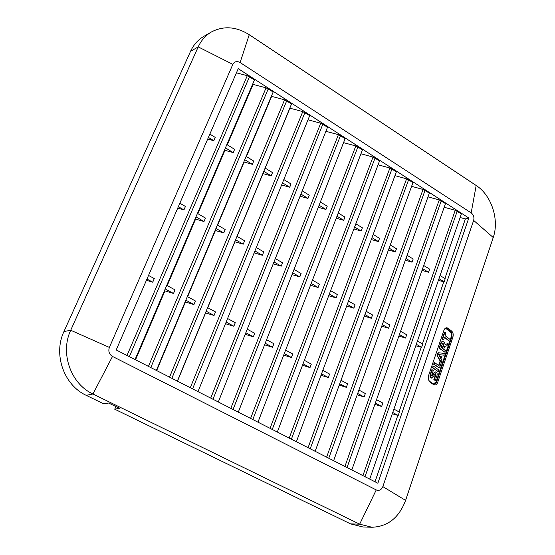 <?xml version="1.0" encoding="UTF-8"?>
<svg xmlns="http://www.w3.org/2000/svg" width="555" height="555" viewBox="0 0 555 555"><rect width="100%" height="100%" fill="white"/><g stroke="black" fill="none" stroke-linecap="round" stroke-linejoin="round"><path stroke-width="0.83" d="M444.895 278.513L465.374 218.941L468.795 218.011L377.858 483.238L116.196 349.962L238.241 68.66L255.016 79.525L254.481 79.878L135.038 359.564M255.016 79.525L462.037 213.633L461.392 213.855L369.727 479.097M446.123 203.324L445.485 203.56L351.815 469.967M429.979 192.869L429.355 193.112L333.624 460.706M413.614 182.262L412.996 182.519L315.15 451.298M397.005 171.509L396.395 171.772L296.384 441.738M380.161 160.596L379.558 160.867L277.327 432.033M363.067 149.517L362.471 149.808L257.971 422.175M345.716 138.285L345.134 138.577L238.296 412.157M328.116 126.88L327.54 127.185L218.316 401.973M310.252 115.308L309.69 115.627L198.003 391.629M292.117 103.563L291.562 103.889L177.357 381.118M273.705 91.637L273.164 91.977L156.371 370.428M165.196 288.954L173.507 293.47L164.44 290.73M415.799 345.786L421.627 347.34L416.326 344.273M392.295 413.808L398.206 415.48L399.371 412.081L393.918 409.111M398.892 336.066L405.545 338.044L399.44 334.512M374.875 404.394L381.632 406.482L382.825 403.069L376.54 399.649M381.743 326.201L388.569 328.227L382.312 324.606M357.184 394.834L364.129 396.978L365.35 393.55L358.905 390.04M364.33 316.19L371.344 318.265L364.926 314.553M339.23 385.135L346.362 387.328L347.603 383.887L340.999 380.286M346.66 306.034L353.854 308.157L347.277 304.355M321.005 375.284L328.324 377.532L329.594 374.07L322.823 370.379M328.72 295.725L336.108 297.896L329.365 293.997M302.489 365.287L310.009 367.59L311.306 364.115L304.362 360.327M310.502 285.256L318.098 287.476L311.182 283.48M283.688 355.131L291.41 357.489L292.742 354L285.617 350.115M292.006 274.628L299.804 276.903L292.721 272.803M264.596 344.822L272.526 347.236L273.886 343.725L266.58 339.743M273.226 263.833L281.232 266.164L273.969 261.967M245.199 334.346L253.344 336.816L254.731 333.291L247.239 329.212M254.148 252.872L262.376 255.265L254.925 250.957M225.49 323.704L233.856 326.236L235.278 322.698L227.592 318.508M235.584 239.774L243.222 244.186L234.772 241.744M205.468 312.888L214.057 315.49L215.513 311.931L207.632 307.637M215.937 228.41L223.769 232.94L215.09 230.429M185.12 301.899L193.945 304.563L195.436 300.99L187.347 296.585M244.762 159.687L252.345 164.329L243.811 161.963M223.769 232.94L225.198 229.52L217.38 224.983M263.778 171.335L271.173 175.866L262.862 173.562M243.222 244.186L244.616 240.78L236.992 236.361M281.628 184.975L289.717 187.229L282.502 182.81M262.376 255.265L263.743 251.866L256.306 247.558M300.102 196.22L307.983 198.419L300.942 194.104M281.232 266.164L282.571 262.786L275.315 258.581M318.299 207.292L325.972 209.443L319.104 205.239M299.804 276.903L301.108 273.539L294.032 269.439M336.226 218.205L343.698 220.307L336.996 216.2M318.098 287.476L319.375 284.132L312.472 280.129M353.889 228.951L361.159 231.005L354.624 227.002M336.108 297.896L337.357 294.559L330.627 290.653M371.288 239.545L378.371 241.55L371.996 237.644M353.854 308.157L355.082 304.834L348.512 301.025M388.431 249.986L395.333 251.942L389.111 248.127M371.344 318.265L372.537 314.962L366.133 311.244M405.33 260.267L412.046 262.182L405.976 258.464M388.569 328.227L389.742 324.939L383.491 321.31M421.98 270.41L428.522 272.276L422.598 268.648M405.545 338.044L406.69 334.762L400.599 331.231M438.394 280.407L444.132 281.843L438.991 278.686M421.627 347.34L422.743 344.072L417.45 341.006M225.455 147.852L233.225 152.618L224.456 150.183M195.096 218.934L204.011 221.514L205.468 218.08L197.448 213.425M204.011 221.514L195.977 216.873M173.507 293.47L175.026 289.876L166.729 285.353M291.562 103.889L284.562 99.81L271.346 96.306M254.481 79.878L247.294 75.681L236.43 72.837M273.164 91.977L266.067 87.836L252.608 84.27M309.69 115.627L302.78 111.604L289.807 108.156M327.54 127.185L320.728 123.217L307.99 119.818M345.134 138.577L338.404 134.664L325.903 131.313M362.471 149.808L355.831 145.944L343.552 142.642M379.558 160.867L373.002 157.058L360.937 153.797M396.395 171.772L389.922 168.005L378.073 164.8M412.996 182.519L406.6 178.807L394.959 175.644M429.355 193.112L423.042 189.449L411.609 186.327M445.485 203.56L439.248 199.939L428.016 196.865M461.392 213.855L455.232 210.29L444.187 207.251M465.374 218.941L460.137 217.498M462.037 213.633L468.795 218.011M252.345 164.329L253.711 161.047L246.143 156.399M271.173 175.866L272.512 172.598L265.124 168.061M289.717 187.229L291.021 183.976L283.82 179.549M307.983 198.419L309.26 195.18L302.232 190.864M325.972 209.443L327.228 206.217L320.367 202.006M343.698 220.307L344.926 217.088L338.231 212.981M361.159 231.005L362.36 227.8L355.831 223.79M378.371 241.55L379.544 238.359L373.175 234.446M395.333 251.942L396.478 248.765L390.269 244.949M412.046 262.182L413.17 259.019L407.106 255.293M428.522 272.276L429.625 269.126L423.708 265.491M444.132 281.843L445.214 278.707L440.073 275.551M233.225 152.618L234.619 149.323L226.863 144.557M398.206 415.48L392.739 412.511M381.632 406.482L375.34 403.062M364.129 396.978L357.677 393.474M346.362 387.328L339.743 383.734M328.324 377.532L321.539 373.848M310.009 367.59L303.051 363.809M291.41 357.489L284.271 353.611M272.526 347.236L265.207 343.261M253.344 336.816L245.837 332.743M233.856 326.236L226.156 322.06M214.057 315.49L206.162 311.202M193.945 304.563L185.842 300.165M422.417 343.885L443.716 281.933M399.031 411.9L421.21 347.395M375.007 481.782L397.789 415.508M207.709 139.041L213.807 140.713L215.229 137.411L209.852 134.102M177.732 208.132L183.934 209.908L185.425 206.453L179.862 203.227M146.423 280.296L152.729 282.19L154.29 278.575L148.532 275.44M232.85 64.352C234.508 61.459 236.923 60.849 240.1 62.528L471.174 212.898C473.575 214.82 474.4 217.324 473.644 220.411L382.839 486.603C381.389 489.905 379.19 491.008 376.248 489.926L112.505 356.442C109.162 354.298 108.121 351.287 109.377 347.423L232.85 64.352L198.218 46.891L70.721 330.26C59.871 352.938 70.693 383.824 92.935 394.001L359.661 524.17L371.975 527.25C387.848 526.633 399.059 517.676 405.601 500.388L493.228 237.512C499.5 219.738 491.508 195.27 476.176 185.488L249.25 34.708C236.229 26.55 223.651 25.62 211.517 31.912C205.669 35.333 201.236 40.328 198.218 46.891L190.545 51.344L63.95 331.55C53.044 354.256 63.88 385.163 86.198 395.327L103.507 403.749L108.669 403.034L119.401 408.265L114.732 409.208L350.58 523.892L362.977 526.979L371.975 527.25M211.517 31.912L203.928 36.304C198.045 39.745 193.577 44.754 190.545 51.344M114.732 409.208L115.87 406.544M213.807 140.713L208.416 137.418M183.934 209.908L178.363 206.682M152.729 282.19L146.964 279.054M452.901 337.072L437.687 382.43C436.688 384.816 435.321 385.552 433.601 384.636L429.82 381.944L428.342 379.544L428.495 375.846L443.986 330.121C444.992 327.887 446.317 327.263 447.961 328.234L451.624 331.051C453.137 332.507 453.56 334.519 452.901 337.072L451.916 336.732L436.237 383.04L435.141 384.088L433.615 384.129L429.487 381.229L428.342 379.523M443.965 330.19L445.505 328.574L447.177 328.879L450.847 331.689L452.068 333.867L451.916 336.732L451.27 336.635L451.486 334.297L450.695 332.285L446.595 329.039L445.256 328.678M433.379 384.004L436.043 381.965L451.27 336.635M438.637 354.61L443.82 355.165L444.402 353.431L438.748 352.779L437.52 353.944L437.728 356.296L440.538 361.027L438.943 365.752L434.641 362.602L434.086 364.246L438.991 367.681L439.997 366.543L441.967 360.688L438.727 354.596L443.82 355.165M434.641 362.602L434.232 362.588L433.677 364.226L438.79 367.632M438.506 352.779L437.111 353.93L436.965 355.214L440.129 361.014L438.61 365.502M442.349 341.256L441.038 342.484L439.109 348.172L444.839 352.147L445.381 350.531L443.66 349.248L444.597 346.466L446.99 345.751L447.67 343.732L445.172 344.475L444.472 342.49L442.557 341.235L441.447 342.497L439.518 348.186L444.839 352.147M447.67 343.732L445.179 344.336M435.217 373.897L435.55 374.583L433.83 379.703L435.3 380.494L437.028 375.374C437.354 374.132 437.16 373.161 436.452 372.467L435.536 371.926L434.17 373.009L432.172 376.276L431.596 375.562L433.288 370.546L432.22 369.776L430.52 374.785C430.236 376.006 430.458 376.949 431.193 377.622L432.04 378.121L435.384 373.737L435.959 374.611L434.239 379.731L435.3 380.494M432.22 369.776L431.811 369.755L430.111 374.764C429.827 375.978 430.049 376.921 430.784 377.601L431.846 378.066M435.314 371.94L433.76 372.988L431.922 376.089M444.458 337.482L448.364 340.437L448.773 340.451L449.314 338.841L445.089 335.629L445.984 332.972L444.937 332.174L442.592 339.112L443.639 339.903L444.541 337.246L448.773 340.451M444.937 332.174L444.527 332.168L442.182 339.098L443.639 339.903M433.462 366.106L433.053 366.085L432.498 367.722L438.277 371.649L438.832 370.012L433.462 366.106L432.907 367.743L438.277 371.649M440.753 356.019L440.129 356.643L440.961 358.086L441.371 358.1L442.023 356.164L440.753 356.019L440.538 356.657L441.371 358.1M433.677 364.226L434.086 364.246M440.129 361.014L440.538 361.027M436.972 355.235L437.375 355.235M439.109 348.172L439.518 348.186M433.83 379.703L434.239 379.731M430.784 377.601L431.193 377.622M432.227 375.562L432.636 375.582M433.76 372.988L434.17 373.009L433.76 372.988M442.182 339.098L442.592 339.112M432.498 367.722L432.907 367.743M440.129 356.643L440.538 356.657M437.111 353.93L437.513 353.965L437.104 353.951M441.128 347.354L442.613 348.464L443.986 344.398L442.619 343.143L441.128 347.354M442.279 348.214L443.577 344.391L442.488 343.316M164.953 290.896L135.531 359.813M234.89 241.779L207.736 307.692M215.402 230.526L187.632 296.745M244.11 162.053L217.657 225.143M262.98 173.597L237.096 236.423M224.948 150.336L197.906 213.689M195.603 219.093L167.201 285.617M271.645 96.39L246.413 156.565M289.918 108.183L265.228 168.13M253.094 84.416L227.307 144.827M205.586 312.923L177.475 381.174M185.432 301.996L156.67 370.58M266.067 87.836L148.449 366.39M249.507 76.659L129.35 356.664M457.216 211.157L365.03 476.703M455.232 210.29L362.928 475.628M441.253 200.82L347.041 467.539M439.248 199.939L344.919 466.457M425.061 190.33L328.775 458.236M423.042 189.449L326.631 457.147M408.64 179.695L310.224 448.787M406.6 178.807L308.067 447.691M391.976 168.907L291.389 439.192M389.922 168.005L289.204 438.082M375.076 157.967L272.248 429.445M373.002 157.058L270.049 428.328M357.926 146.86L252.809 419.545M355.831 145.944L250.589 418.414M340.52 135.593L233.058 409.486M338.404 134.664L230.811 408.341M322.857 124.154L212.988 399.26M320.728 123.217L210.72 398.108M304.931 112.547L192.585 388.875M302.78 111.604L190.303 387.709M286.734 100.767L171.856 378.316M284.562 99.81L169.546 377.136M268.266 88.8L150.78 367.577M247.294 75.681L126.998 355.464M249.25 34.708L240.1 62.528M109.377 347.423L70.721 330.26L63.95 331.55M112.505 356.442L92.935 394.001L86.198 395.327M376.248 489.926L359.661 524.17L350.58 523.892M382.839 486.603L405.601 500.388M473.644 220.411L493.228 237.512M471.174 212.898L476.176 185.488M437.687 382.43L436.043 381.965M433.601 384.636L433.268 383.928M429.82 381.944L429.487 381.229M447.961 328.234L446.595 329.039M451.624 331.051L450.258 331.848M441.829 354.971L442.238 354.992M437.319 356.282L437.728 356.296M438.582 367.66L438.991 367.681M438.346 352.765L438.755 352.779M442.148 341.221L442.557 341.235M431.63 378.101L432.04 378.121M435.127 371.906L435.536 371.926"/></g></svg>
